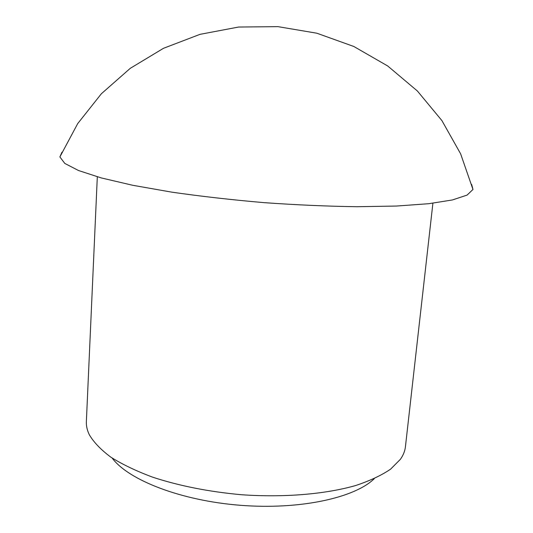 <?xml version="1.0" encoding="UTF-8"?>
<svg xmlns="http://www.w3.org/2000/svg" width="533" height="533" viewBox="0 0 533 533"><rect width="100%" height="100%" fill="white"/><g stroke="black" fill="none" stroke-linecap="round" stroke-linejoin="round"><path stroke-width="0.8" d="M374.299 478.647C354.825 497.862 299.826 510.008 240.31 505.291C180.787 500.647 128.36 480.046 112.13 458.027M432.903 203.22L405.433 446.727C404.96 450.985 403.294 455.162 400.436 459.253L390.602 469.147C381.521 475.343 369.862 480.806 355.638 485.536C325.27 494.231 283.836 497.749 241.116 494.704C208.616 491.706 179.121 485.856 152.631 477.168C136.308 471.079 122.41 464.43 110.917 457.214C100.984 449.825 93.788 442.337 89.331 434.768C87.152 430.278 86.166 425.894 86.366 421.616L97.312 176.816M471.665 184.458L472.978 189.455L467.095 195.091L452.424 199.948L428.765 203.706L396.539 206.044L356.943 206.717C327.455 206.304 296.501 204.945 264.075 202.647C231.688 199.842 200.908 196.344 171.726 192.14L132.73 185.284L101.283 177.929L78.511 170.52L64.799 163.424L59.883 156.942L61.955 152.231M472.978 189.475L460.612 153.797L441.904 120.585L417.352 90.963L387.678 65.959L353.799 46.471L316.822 33.206L277.986 26.65L238.604 27.036L200.008 34.345L163.498 48.29L130.265 68.331L101.377 93.748L77.698 123.616L59.896 156.915"/></g></svg>
